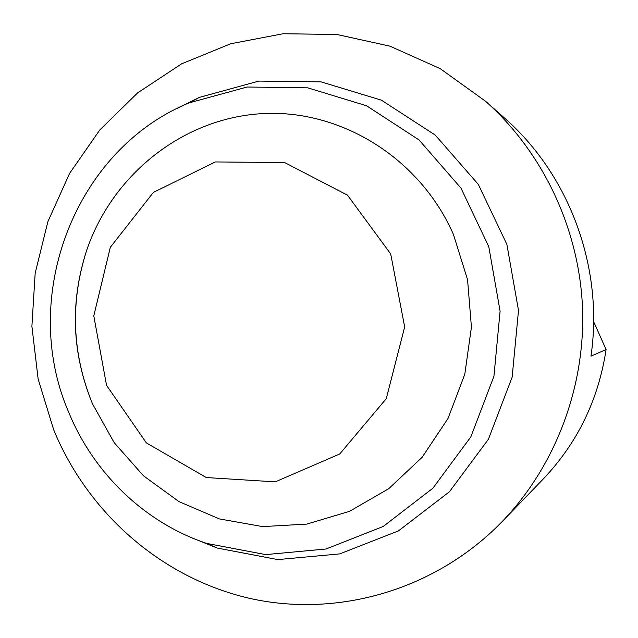 <?xml version="1.0" encoding="UTF-8"?>
<svg xmlns="http://www.w3.org/2000/svg" width="638" height="638" viewBox="0 0 638 638"><rect width="100%" height="100%" fill="white"/><g stroke="black" fill="none" stroke-linecap="round" stroke-linejoin="round"><path stroke-width="0.96" d="M453.419 234.409C419.27 156.765 338.778 108.245 260.057 113.763C181.2 119.226 111.778 175.761 86.481 250.925C69.853 302.659 71.879 353.659 92.534 403.926L114.178 442.644L143.414 475.749L178.999 501.62L219.352 518.909L262.641 526.597L306.766 524.101L349.544 511.325L388.725 488.7L422.189 457.223L448.035 418.416L464.783 374.291L471.426 327.198L467.566 279.707L453.419 234.409M390.703 253.964L347.503 195.172L284.604 162.546L215.285 161.94L153.343 192.437L110.318 247.313L93.786 315.858L106.546 385.328L146.373 442.908L206.281 477.543L275.233 481.857L339.719 453.985L386.277 398.662L404.675 326.951L390.703 253.964M53.68 429.781L38.136 379.036L31.9 326.289L35.162 273.279L47.842 221.753L69.582 173.424L99.775 129.969L137.529 92.957L181.663 63.8L230.749 43.743L283.105 33.75L336.848 34.468L389.93 46.159L440.204 68.649L485.574 101.275C542.882 152.195 579.176 228.556 582.526 307.891C585.461 387.242 555.323 466.242 502.218 521.533C435.507 590.286 337.311 618.15 249.41 598.308C161.438 578.02 87.845 512.936 53.68 429.781M502.218 521.533L543.265 478.971C577.502 442.924 598.444 399.787 606.1 349.544L593.611 321.56M485.574 101.275L504.291 117.839C569.471 174.676 603.979 267.984 590.971 356.156L606.1 349.544M68.497 411.749C19.076 297.324 74.327 150.002 189.151 102.862L247.145 87.015L307.755 87.837L366.563 105.772L419.054 139.945L460.971 188.114L488.788 246.707L500.096 311.161L493.924 376.308L470.828 436.918L432.851 488.245L383.231 526.462L326.018 548.999L265.671 554.605L206.6 543.393C144.459 522.522 93.379 472.957 68.497 411.749M176.774 108.635L199.447 97.359L258.9 81.082L321.058 81.863L381.404 100.166L435.283 135.112L478.325 184.406L506.891 244.41L518.503 310.427L512.147 377.162L488.421 439.231L449.407 491.778L398.463 530.88L339.759 553.896L277.849 559.59L217.295 548.066L193.808 538.624M86.481 250.925C70.013 302.651 72.03 353.651 92.534 403.926M206.6 543.393L217.295 548.066M189.151 102.862L199.447 97.359"/></g></svg>
